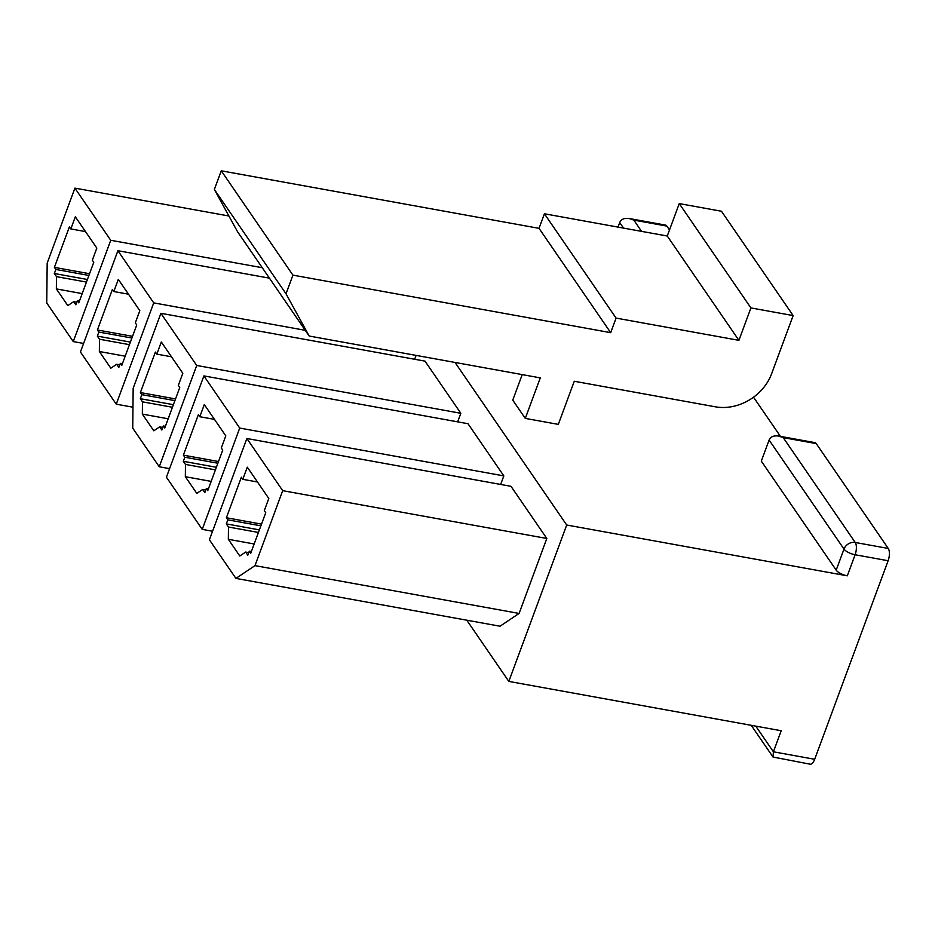 <?xml version="1.0" encoding="UTF-8"?>
<svg xmlns="http://www.w3.org/2000/svg" width="935" height="935" viewBox="0 0 935 935"><rect width="100%" height="100%" fill="white"/><g stroke="black" fill="none" stroke-linecap="round" stroke-linejoin="round"><path stroke-width="1.4" d="M522.209 374.608L512.754 400.145L525.295 418.401L540.29 377.88L309.181 336.039L286.017 293.8L292.924 275.135L610.684 332.661L616.072 318.099L738.919 340.34L750.91 307.931L793.137 315.574L771.62 373.755A46.189 38.627 -34.5 0 1 715.357 406.807L574.265 381.258L558.312 424.373L525.295 418.401M70.826 228.935L69.4 226.854L54.405 267.375L55.843 269.455L54.347 273.511L56.497 276.643L56.357 288.915L67.823 305.616L73.69 301.678L75.84 304.81L77.336 300.754L78.774 302.846L93.757 262.326L92.331 260.234L96.819 248.079L75.326 216.78L70.826 228.935L85.506 231.599M56.497 276.643L86.452 282.066M54.347 273.511L87.411 279.495M54.405 267.375L89.538 273.733M55.843 269.455L88.907 275.451M47.182 263.086L74.905 188.122L110.739 240.283L73.257 341.579L46.75 302.975L47.182 263.086M618.012 227.1L619.706 222.542C621.214 219.176 624.393 217.843 629.255 218.533L665.486 225.09A9.233 3.869 100.3 0 1 666.83 226.083L669.495 229.963M753.528 397.2L780.444 436.376M888.25 548.448L855.233 542.475L783.226 437.627L778.656 436.061L814.888 442.617A9.233 3.869 100.3 0 1 816.232 443.599L888.25 548.448A9.233 3.869 100.3 0 1 888.121 560.731L855.104 554.747L847.309 575.82L566.692 525.014L508.827 681.416L781.204 730.738L773.409 751.798L773.023 757.046L810.166 764.187A9.233 3.869 100.3 0 0 814.677 759.278L888.121 560.731M113.825 291.533L112.387 289.453L97.404 329.973L98.829 332.054L97.334 336.109L99.484 339.241L99.355 351.513L110.821 368.203L116.688 364.276L118.839 367.408L120.334 363.353L121.76 365.445L136.755 324.924L135.318 322.832L139.818 310.677L118.324 279.378L113.825 291.533L128.492 294.198M99.484 339.241L129.451 344.664M97.334 336.109L130.397 342.093M97.404 329.973L132.536 336.331M98.829 332.054L131.905 338.038M117.903 250.709L153.726 302.882L116.256 404.177L80.433 352.016L117.903 250.709L269.42 278.151M156.823 354.131L155.385 352.051L140.39 392.571L141.828 394.652L140.332 398.707L142.482 401.84L142.342 414.111L153.807 430.801L159.675 426.874L161.825 430.007L163.321 425.951L164.759 428.031L179.742 387.522L178.316 385.43L182.816 373.275L161.311 341.976L156.823 354.131L171.491 356.784M142.482 401.84L172.449 407.263M140.332 398.707L173.396 404.691M140.39 392.571L175.523 398.929M141.828 394.652L174.892 400.636M133.167 388.27L160.89 313.307L196.724 365.468L159.254 466.775L132.735 428.172L133.167 388.27M199.81 416.729L198.372 414.637L183.389 455.158L184.826 457.25L183.318 461.306L185.469 464.426L185.34 476.71L196.806 493.399L202.673 489.472L204.823 492.593L206.319 488.549L207.757 490.63L222.74 450.109L221.303 448.029L225.802 435.874L204.309 404.575L199.81 416.729L214.477 419.383M185.469 464.426L215.436 469.861M183.318 461.306L216.382 467.29M183.389 455.158L218.521 461.528M184.826 457.25L217.89 463.234M203.888 375.905L239.711 428.066L202.24 529.374L166.418 477.201L203.888 375.905L468.003 423.719L503.825 475.892L500.657 484.447M242.808 479.328L241.37 477.236L226.387 517.756L227.813 519.848L226.317 523.892L228.467 527.024L228.339 539.308L239.804 555.998L245.66 552.059L247.81 555.191L249.306 551.147L250.744 553.228L265.739 512.707L264.301 510.627L268.801 498.472L247.296 467.173L242.808 479.328L257.476 481.981M228.467 527.024L258.434 532.447M226.317 523.892L259.381 529.888M226.387 517.756L261.508 524.114M227.813 519.848L260.877 525.832M235.924 578.403L209.405 539.799L246.875 438.503L282.709 490.665L254.974 565.628L235.924 578.403L500.038 626.216L519.089 613.442L546.823 538.478L510.989 486.317L246.875 438.503M778.656 436.061C773.794 435.359 770.615 436.703 769.108 440.058L761.312 461.13L836.194 570.151A9.233 3.261 20.3 0 0 847.309 575.82M455.029 362.441L566.692 525.014M416.098 355.393L414.673 359.262M160.89 313.307L425.004 361.132L460.838 413.293L457.671 421.849M466.787 620.197L508.827 681.416M282.709 490.665L546.823 538.478M254.974 565.628L519.089 613.442M286.017 293.8L214.36 189.478L237.537 231.716L309.181 336.039M214.36 189.478L221.268 170.813L292.924 275.135M221.268 170.813L539.027 228.339L610.684 332.661M539.027 228.339L544.415 213.776L616.072 318.099M544.415 213.776L667.263 236.017L738.919 340.34M667.263 236.017L679.254 203.596L750.91 307.931M679.254 203.596L721.481 211.252L793.137 315.574M228.339 539.308L254.168 543.983M245.66 552.059L248.768 552.632M249.306 551.147L251.375 551.521M239.711 428.066L503.825 475.892M202.24 529.374L212.572 531.244M185.34 476.71L211.17 481.385M202.673 489.472L205.77 490.033M206.319 488.549L208.388 488.923M196.724 365.468L460.838 413.293M159.254 466.775L169.586 468.645M142.342 414.111L168.183 418.786M159.675 426.874L162.772 427.435M163.321 425.951L165.39 426.325M153.726 302.882L305.254 330.312M116.256 404.177L132.957 407.204M99.355 351.513L125.185 356.188M116.688 364.276L119.785 364.837M120.334 363.353L122.403 363.727M74.905 188.122L228.911 215.997M110.739 240.283L262.256 267.714M73.257 341.579L83.601 343.449M56.357 288.915L82.198 293.602M73.69 301.678L76.787 302.239M77.336 300.754L79.405 301.128M629.255 218.533L633.825 220.099L641.55 231.366M666.83 226.083L633.825 220.099M783.226 437.627L816.232 443.599M619.706 222.542L623.516 228.093M769.108 440.058L843.989 549.079L836.194 570.151M755.772 726.133L773.409 751.798L814.677 759.278M843.989 549.079A9.233 3.261 20.3 0 0 855.104 554.747A9.233 3.869 -79.7 0 0 855.233 542.475A9.233 7.725 145.5 0 0 843.989 549.079M751.226 725.303L773.023 757.046"/></g></svg>
